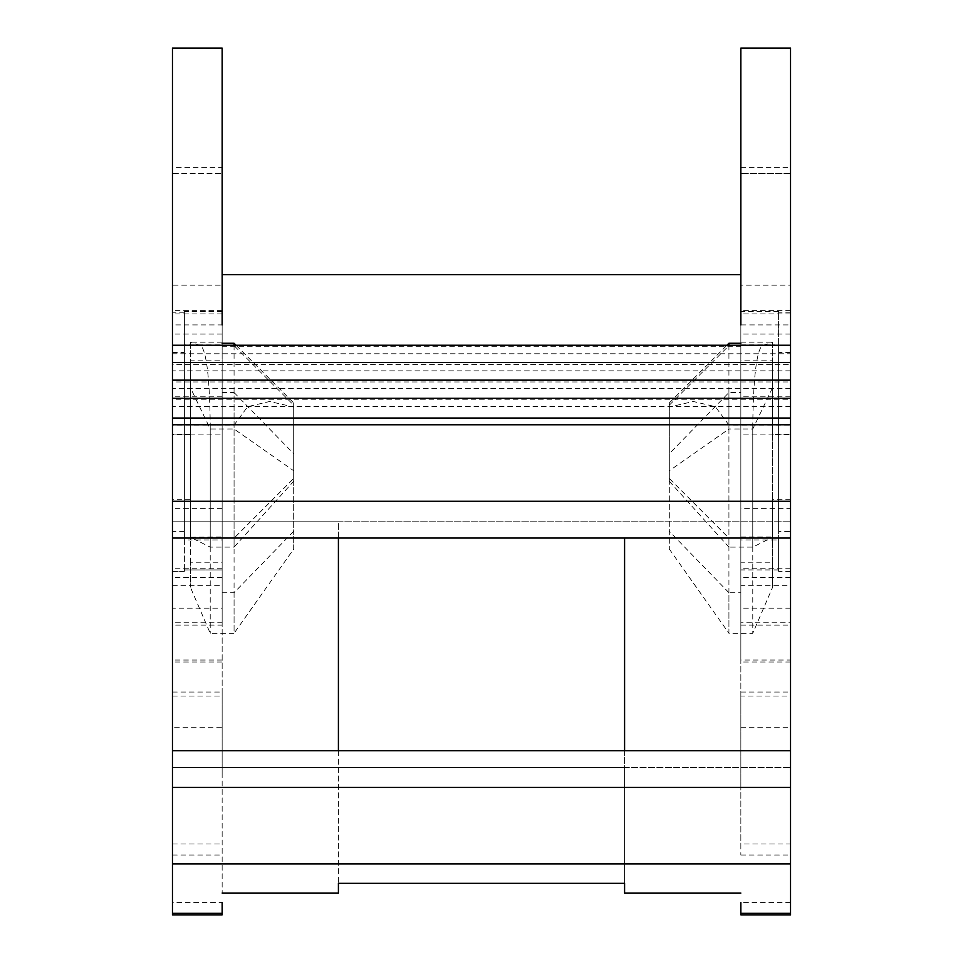 <?xml version="1.0" encoding="UTF-8"?>
<svg xmlns="http://www.w3.org/2000/svg" width="963" height="963" viewBox="0 0 963 963"><rect width="100%" height="100%" fill="white"/><g stroke="black" fill="none" stroke-linecap="round" stroke-linejoin="round"><path stroke-width="0.72" stroke-dasharray="4.82 3.61" d="M790.539 702.46L790.539 787.457L790.539 702.46M740.848 787.457L740.848 692.06L740.848 787.457L790.539 787.457M172.461 167.393L172.461 48.752L172.461 173.352L222.152 173.352L172.461 173.352L172.461 48.15L222.152 48.15L222.152 173.352L222.152 48.752L222.152 167.393L172.461 167.393L172.461 855.024L172.461 727.727L222.152 727.727L222.152 893.05L222.152 345.837L740.848 345.236L740.848 360.138L772.651 360.138L772.651 587.165L752.777 633.269L728.931 633.269L728.931 592.702L740.848 592.702L740.848 562.837L740.848 662.014L740.848 622.267L790.539 622.267L790.539 662.014L790.539 660.04L740.848 660.04M740.848 167.393L790.539 167.393L790.539 48.752L790.539 173.352L790.539 48.15L740.848 48.15L740.848 855.024L740.848 843.997L790.539 843.997L790.539 727.727L790.539 914.85M740.848 345.837L740.848 843.997M790.539 902.427L740.848 902.427L740.848 914.85M740.848 625.083L790.539 625.083L790.539 310.375L790.539 425.02L740.848 425.02L740.848 310.375L740.848 625.083L740.848 508.368L790.539 508.368L790.539 585.335L740.848 585.335M740.848 425.02L740.848 508.368M669.309 453.693L669.309 549.079L669.309 453.693L728.931 392.531L740.848 392.531L740.848 592.702M740.848 392.531L740.848 360.138M790.539 285.168L790.539 324.916L740.848 324.916L740.848 285.168L790.539 285.168L790.539 622.267M790.539 434.915L740.848 434.915L740.848 285.168M740.848 434.915L740.848 622.267M740.848 338.458L740.848 274.708L740.848 338.458M790.539 843.997L790.539 696.032L740.848 696.032M790.539 167.393L790.539 696.032M790.539 345.236L790.539 353.758L790.539 345.236M790.539 362.473L790.539 370.851L790.539 362.473M790.539 380.156L790.539 388.402L790.539 380.156M790.539 398.273L790.539 406.374L790.539 398.273M790.539 750.683L790.539 767.583L790.539 750.683M790.539 625.083L790.539 585.335M790.539 425.02L790.539 508.368M790.539 660.04L790.539 434.421L772.651 434.421L772.651 360.138M790.539 324.916L790.539 434.421M790.539 173.352L740.848 173.352L790.539 173.352M790.539 48.752L740.848 48.752M338.41 538.04L338.41 521.139L790.539 521.139L172.461 521.139L172.461 538.04L172.461 521.139L338.41 521.139L338.41 893.05M624.59 538.04L624.59 893.05M669.309 478.491L669.309 402.931L669.309 478.491L728.931 538.148L740.848 538.148M669.309 402.931L726.969 345.236M728.931 345.236L728.931 425.02L752.777 425.02C753.295 378.748 756.352 352.289 761.974 345.657L772.651 342.431L772.651 537.222L752.777 547.104L728.931 547.104L728.931 538.148M740.848 344.947L772.651 344.947L772.651 342.431M790.539 312.831L778.61 312.831L778.61 311.506L778.61 344.947L772.651 344.947L772.651 539.954L740.848 539.954M790.539 577.475L740.848 577.475M740.848 536.933L772.651 536.933L772.651 539.954L778.61 539.954L778.61 571.372L778.61 531.624L790.539 531.624M790.539 499.243L772.651 499.243L772.651 562.837L740.848 562.837M772.651 562.837L772.651 587.165M728.931 592.702L669.309 531.299M728.931 392.531L728.931 428.992L752.777 428.992L772.651 387.547M790.539 334.077L740.848 334.077M222.152 282.508L222.152 346.259L222.152 282.508M172.461 364.592L172.461 370.851L172.461 364.592L790.539 364.592M172.461 353.758L172.461 345.236L172.461 353.758L790.539 353.758M790.539 370.851L172.461 370.851M172.461 381.962L172.461 388.402L172.461 381.962L790.539 381.962M790.539 388.402L172.461 388.402M172.461 399.789L172.461 406.374L172.461 399.789L790.539 399.789M790.539 406.374L172.461 406.374M624.59 750.683L624.59 767.583L790.539 767.583L172.461 767.583L624.59 767.583L624.59 883.336M172.461 767.583L172.461 750.683L172.461 767.583M778.61 312.831L778.61 531.624M772.651 499.243L772.651 434.421M338.41 750.683L338.41 883.336M172.461 914.85L172.461 902.427L222.152 902.427L222.152 914.85M222.152 727.727L222.152 167.393M222.152 345.837L222.152 360.138L190.349 360.138L190.349 587.165L190.349 562.837L222.152 562.837L222.152 608.147L172.461 608.147L172.461 434.915L222.152 434.915L222.152 622.267L172.461 622.267M222.152 425.02L222.152 310.375L222.152 344.947L190.349 344.947L190.349 342.178L222.152 342.178L222.152 569.952L184.39 569.927L184.39 571.312L172.461 571.312L172.461 568.736L172.461 625.083L172.461 425.02L222.152 425.02L222.152 625.083L172.461 625.083M222.152 625.083L222.152 569.927M222.152 342.178L222.152 344.947M222.152 622.267L222.152 608.147M222.152 434.915L222.152 285.168L172.461 285.168L172.461 434.915M172.461 608.147L172.461 324.916L222.152 324.916L222.152 285.168M222.152 562.837L222.152 360.138M222.152 777.057L222.152 692.06L222.152 777.057M172.461 727.727L172.461 902.427M172.461 702.46L172.461 787.457L172.461 702.46M172.461 571.312L172.461 425.02M172.461 324.916L172.461 285.168M669.309 481.283L728.931 547.104L728.931 425.02L715.292 406.639L693.3 401.499L669.309 407.024M752.777 425.02L752.777 547.104M778.61 539.954L778.61 344.947M669.309 549.079L728.931 633.269L728.931 428.992L669.309 470.763M752.777 428.992L752.777 633.269M172.461 48.752L222.152 48.752M222.152 538.148L234.069 538.148L234.069 547.104L210.223 547.104L190.349 537.222L222.152 536.933M190.349 536.933L190.349 539.954L222.152 539.954M222.152 311.506L184.39 311.506L184.39 344.947L190.349 344.947L190.349 539.954L184.39 539.954L184.39 569.927M222.152 577.475L172.461 577.475M172.461 585.335L222.152 585.335M184.39 311.506L184.39 571.312M234.069 345.236L234.069 547.104L293.691 481.283L293.691 478.491L234.069 538.148M190.349 342.178L190.349 537.222M236.031 345.236L293.691 402.931L293.691 407.024L269.7 401.499L247.708 406.639L234.069 425.02L210.223 425.02C209.705 378.748 206.648 352.289 201.026 345.657L190.349 342.431M293.691 402.931L293.691 478.491M222.152 334.077L172.461 334.077M190.349 562.837L190.349 360.138M222.152 392.531L234.069 392.531L234.069 633.269L210.223 633.269L190.349 587.165M234.069 392.531L293.691 453.693L293.691 470.763L234.069 428.992L210.223 428.992L190.349 387.547M222.152 592.702L234.069 592.702L293.691 531.299L293.691 453.693M234.069 592.702L234.069 633.269L293.691 549.079L293.691 531.299M210.223 425.02L210.223 547.104M184.39 539.954L184.39 344.947M293.691 407.024L293.691 481.283M210.223 428.992L210.223 633.269M293.691 470.763L293.691 549.079M669.309 405.17L728.931 345.657L761.974 345.657M778.61 311.506L740.848 311.506M790.539 313.914L740.848 313.914M790.539 571.312L778.61 571.312M778.61 569.927L740.848 569.927M790.539 608.147L740.848 608.147M790.539 396.804L740.848 396.804M790.539 352.53L778.61 352.53M172.461 843.997L222.152 843.997M172.461 696.032L222.152 696.032M222.152 508.368L172.461 508.368M222.152 313.914L172.461 313.914M184.39 312.831L172.461 312.831M201.026 345.657L234.069 345.657L293.691 405.17M222.152 660.04L172.461 660.04M222.152 396.804L172.461 396.804M190.349 434.421L172.461 434.421M190.349 499.243L172.461 499.243M184.39 531.624L172.461 531.624M172.461 352.53L184.39 352.53M740.848 692.06L790.539 692.06M740.848 855.024L790.539 855.024M740.848 727.727L790.539 727.727M740.848 342.178L772.651 342.178M790.539 310.375L740.848 310.375M790.539 568.736L740.848 568.736M778.61 569.952L740.848 569.952M790.539 662.014L740.848 662.014M222.152 346.259L740.848 346.259M790.539 571.372L778.61 571.372M172.461 855.024L222.152 855.024M222.152 569.952L184.39 569.952M222.152 568.736L172.461 568.736M222.152 310.375L172.461 310.375M222.152 662.014L172.461 662.014M172.461 692.06L222.152 692.06M172.461 787.457L222.152 787.457M184.39 571.372L172.461 571.372"/><path stroke-width="1.44" d="M740.848 324.916L740.848 48.15L790.539 48.15L790.539 914.85L740.848 914.85L740.848 913.297L790.539 913.297M740.848 902.427L740.848 913.297M790.539 538.04L172.461 538.04L172.461 914.85L222.152 914.85L222.152 913.297L172.461 913.297M222.152 902.427L222.152 913.297M222.152 893.05L338.41 893.05L338.41 883.336L624.59 883.336L624.59 893.05L740.848 893.05M172.461 863.931L790.539 863.931M726.969 345.236L728.931 343.273L740.848 343.273M728.931 343.273L728.931 345.236M790.539 418.05L172.461 418.05L172.461 48.15L222.152 48.15L222.152 324.916M172.461 418.038L172.461 424.779L790.539 424.779M790.539 501.266L172.461 501.266L172.461 424.779M172.461 538.04L172.461 501.266M624.59 538.04L624.59 750.683M172.461 750.683L790.539 750.683M172.461 787.457L790.539 787.457M338.41 538.04L338.41 750.683M222.152 343.273L234.069 343.273L234.069 345.236M236.031 345.236L234.069 343.273M222.152 274.708L740.848 274.708M790.539 345.236L172.461 345.236M790.539 362.473L172.461 362.473M790.539 380.156L172.461 380.156M790.539 398.273L172.461 398.273"/></g></svg>
